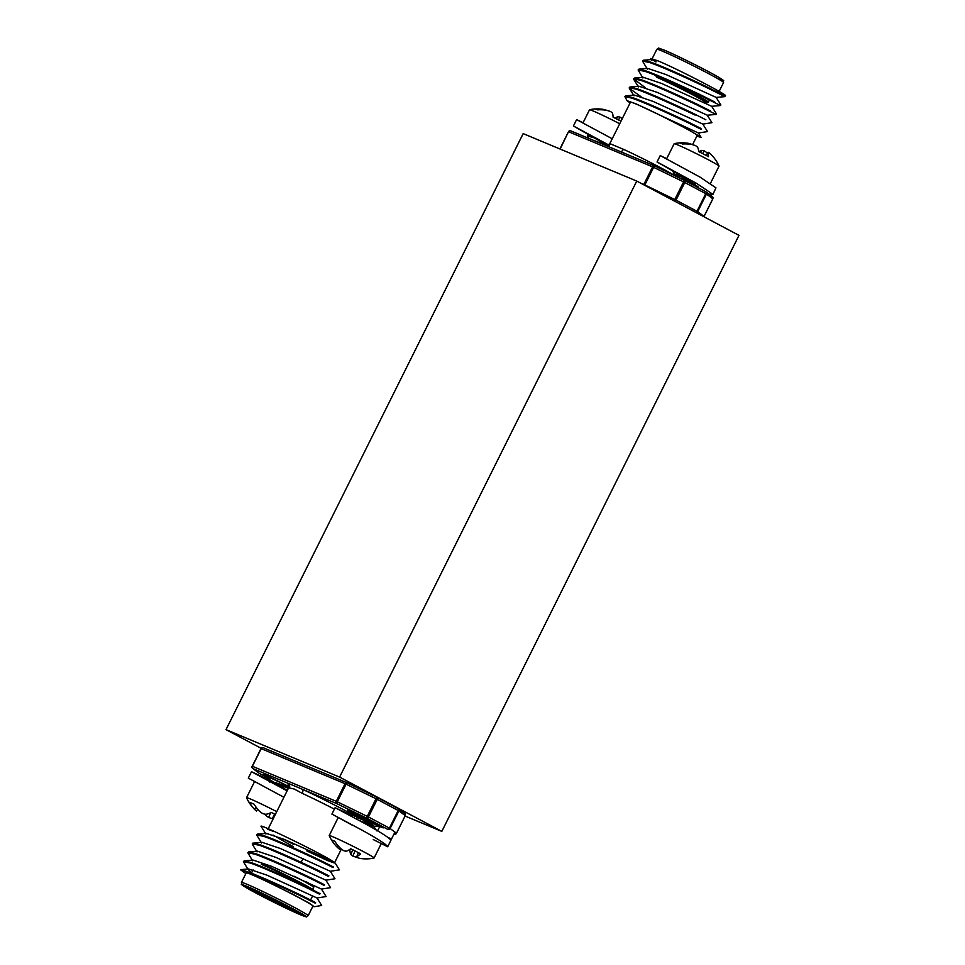 <?xml version="1.0" encoding="UTF-8"?>
<svg xmlns="http://www.w3.org/2000/svg" width="965" height="965" viewBox="0 0 965 965"><rect width="100%" height="100%" fill="white"/><g stroke="black" fill="none" stroke-linecap="round" stroke-linejoin="round"><path stroke-width="1.45" d="M339.596 777.09L226.015 729.637L523.175 133.616L636.755 181.07L339.596 777.09L441.825 831.384L405.107 816.052M261.117 748.285L226.015 729.637M441.825 831.384L738.985 235.364L636.755 181.07M718.756 92.17A37.273 1.544 26.5 0 1 717.212 91.88M701.434 128.683L688.54 122.169C670.554 113.532 643.498 101.265 631.966 97.417L625.597 95.849L634.379 95.089L652.883 101.325L702.834 124.099L707.514 131.59L698.395 133.001L660.229 115.293A37.273 1.544 26.5 0 1 697.188 135.426L692.568 144.69M701.121 129.322L688.226 122.808C670.229 114.172 643.173 101.904 631.641 98.056L624.862 96.621L627.093 100.722L635.947 103.81L660.229 115.293L688.19 129.587L701.121 137.368L696.79 136.222M657.43 60.674L652.135 59.48L651.785 60.216L650.687 58.467L657.43 60.674C677.587 68.72 738.707 100.77 722.954 94.944L706.296 86.573C688.298 77.924 661.254 65.656 649.722 61.808L642.859 60.457L642.545 61.109L649.397 62.448C660.928 66.308 687.985 78.563 705.982 87.212L724.92 96.633L724.715 95.113M724.932 96.633L716.151 97.405L666.188 74.619L647.696 68.382L638.902 69.154L638.106 69.999L642.907 78.008M638.106 69.999L644.958 71.35C656.49 75.198 683.546 87.465 701.543 96.114L720.481 105.535L720.831 104.883L716.151 97.405M714.751 101.976L701.857 95.475C683.859 86.826 656.815 74.558 645.283 70.71L638.902 69.154M720.493 105.535L711.712 106.307L661.749 83.521L643.257 77.284L634.463 78.056L633.667 78.901L645.573 87.863M711.712 106.307L716.392 113.786L716.042 114.437L697.104 105.016C679.107 96.367 652.05 84.1 640.519 80.252L633.667 78.901M710.312 110.879L697.418 104.377C679.42 95.728 652.376 83.46 640.844 79.612L634.463 78.056M705.873 119.781L692.979 113.267C674.981 104.63 647.937 92.363 636.405 88.515L630.036 86.947L638.818 86.187L657.322 92.423L707.273 115.197L711.953 122.688L702.834 124.099M695.114 115.1L692.665 113.918C674.668 105.269 647.611 93.002 636.08 89.154L629.301 87.719L629.349 88.334L641.134 96.765M642.545 61.109L647.346 69.118M630.036 86.947L629.228 87.803M606.261 145.691A3.583 3.51 104.4 0 0 610.447 143.869A37.273 1.544 26.5 0 0 609.711 143.821L630.483 102.169A37.273 1.544 26.5 0 1 635.863 103.943A37.273 1.544 26.5 0 1 660.229 115.293M610.447 143.869L623.414 149.286A3.583 2.171 -65.3 0 1 620.254 151.541M655.935 61.953L651.954 59.504M656.043 61.748A37.273 1.544 26.5 0 1 652.533 59.48M630.109 102.905L627.093 100.722M640.784 183.205L643.824 184.472L652.605 166.849L568.735 131.807A1.797 1.52 -67.3 0 1 570.773 130.866L654.644 165.908A1.797 1.52 -67.3 0 1 654.728 165.944M609.711 143.821L606.177 145.655M625.597 95.849L624.789 96.705M308.161 915.701L312.95 906.099A37.273 1.544 -153.5 0 0 289.404 892.697A37.273 1.544 -153.5 0 0 251.612 874.604A37.273 1.544 -153.5 0 0 246.244 872.83L241.443 882.444A37.273 1.544 26.5 0 1 246.823 884.217A37.273 1.544 26.5 0 1 284.615 902.311A37.273 1.544 26.5 0 1 308.161 915.701C304.542 916.919 310.127 918.101 300.742 914.88C289.428 910.236 258.837 895.025 247.402 888.343C237.487 881.817 243.047 886.28 241.443 882.444M261.503 842.988L256.702 834.978L263.566 836.317C275.097 840.177 302.142 852.433 320.139 861.082L333.034 867.583M257.064 851.89L252.396 844.399L252.589 843.229L261.865 842.252L280.357 848.5L330.307 871.274L339.427 869.863L335.265 863.193L332.937 861.48C323.649 854.688 256.509 822.011 261.213 826.51L265.942 834.086M256.702 834.978L257.51 834.122L263.879 835.678C275.411 839.526 302.467 851.793 320.464 860.442L333.359 866.944M312.793 906.4L314.204 906.726L309.367 903.216L293.022 894.338L251.479 874C264 878.838 287.196 889.356 302.383 896.69L315.278 903.192M251.696 872.746L248.186 869.682L248.548 868.958L267.04 875.195L317.002 897.969L321.671 905.46L314.204 906.726M251.479 874A44.8 1.858 -153.5 0 0 245.966 871.6A44.8 1.858 -153.5 0 0 242.046 870.056L246.123 871.286C257.655 875.134 284.711 887.402 302.708 896.039L315.603 902.552M248.186 869.682L243.397 861.673L250.249 863.024C261.78 866.872 288.825 879.139 306.822 887.788L319.717 894.29M317.002 897.969L326.11 896.557L321.442 889.079L271.479 866.293L252.987 860.056L244.193 860.828L250.562 862.384C262.094 866.232 289.15 878.5 307.147 887.149L320.042 893.65M252.987 860.056L252.625 860.78L247.836 852.771L254.688 854.122C266.219 857.969 293.264 870.237 311.261 878.886L324.156 885.388M321.442 889.079L330.549 887.655L325.868 880.176L275.918 857.39L257.426 851.154L248.632 851.926L255.001 853.482C266.533 857.33 293.589 869.598 311.586 878.247L324.481 884.748M252.275 843.88L259.127 845.219C270.658 849.079 297.703 861.335 315.7 869.984L328.595 876.485M325.868 880.176L334.988 878.765L330.307 871.274M253.071 843.024L259.44 844.58C270.972 848.428 298.028 860.696 316.025 869.344L328.92 875.846M243.397 861.673L244.193 860.828M247.836 852.771L248.632 851.926M329.137 861.057A37.273 1.544 -153.5 0 0 334.517 862.831A37.273 1.544 -153.5 0 0 332.937 861.48L284.796 839.598L266.304 833.35L257.51 834.122M334.385 809.14A37.273 1.544 -153.5 0 0 302.274 793.375L294.277 789.044L289.319 787.959A37.273 1.544 -153.5 0 0 288.583 787.91L288.065 784.075M242.046 870.056L240.394 869.67L245.858 873.602M273.192 831.348A37.273 1.544 -153.5 0 0 267.812 829.574L288.583 787.91M282.166 838.513L293.975 844.568M306.822 850.925L327.738 860.659L335.265 863.193M289.319 787.959A3.583 3.51 -75.6 0 0 287.775 783.158L301.985 789.093A40.856 1.689 26.5 0 1 351.803 814.207M302.274 793.375A3.583 2.171 114.7 0 0 301.985 789.093L336.809 803.652L337.28 801.794L367.243 816.378L376.024 798.755L346.073 784.171L337.28 801.794L336.266 801.324L345.06 783.701L261.189 748.659L252.396 766.282L336.266 801.324A1.797 1.52 -67.3 0 0 336.809 803.652L366.772 818.224A1.797 0.941 -62 0 0 368.449 816.981L389.426 828.127L398.207 810.504L377.231 799.358L368.449 816.981L367.243 816.378L366.772 818.224L387.749 829.357A1.797 1.749 -53.5 0 0 390.113 828.525L396.482 833.241L405.276 815.618L398.907 810.902L390.113 828.525L389.426 828.127A1.797 0.941 -62 0 1 387.749 829.357M306.496 853.844L305.603 853.362M293.01 846.498L273.047 835.039M597.311 141.952L595.803 141.047M595.743 138.224L587.299 135.92L588.843 138.417M587.299 135.92L588.18 134.835L590.857 135.389M592.775 140.058L607.576 145.619M620.99 121.204A20.82 0.869 -153.5 0 0 618.263 119.805A20.82 0.869 -153.5 0 0 613.101 117.199A39.625 9.819 -68.1 0 0 612.413 113.002A39.179 23.437 -68 0 0 610.519 111.53A39.179 38.721 -81.3 0 0 606.828 110.384A39.625 38.383 127.4 0 0 597.419 109.853A20.82 0.869 -153.5 0 0 595.345 109.081A20.82 0.869 -153.5 0 0 594.754 108.948A39.722 39.722 0 0 0 589.567 109.757A25.09 1.037 -153.5 0 0 589.519 109.793L582.969 122.917M619.723 123.749A25.09 1.037 -153.5 0 0 617.926 122.82A25.09 1.037 -153.5 0 0 590.315 109.901A25.09 1.037 -153.5 0 0 589.567 109.757M595.031 108.985A39.625 38.093 -91 0 1 603.933 109.491A39.179 31.121 -74.9 0 1 606.889 110.408M615.091 118.2A39.625 9.529 122.2 0 1 617.624 116.741A39.179 23.16 124.5 0 1 620.049 117.139A39.179 38.443 158.1 0 1 622.268 118.647M616.358 118.828L617.624 116.741M618.493 119.913L620.049 117.139M607.697 145.582L574.018 126.331M608.746 145.015L575.538 127.115M612.232 138.767L576.612 119.612L573.415 126.017M679.107 175.413L691.435 182.638M697.924 186.486L687.599 182.071M675.741 176.173L695.403 184.351M684.137 177.234L680.434 175.039M671.905 169.912L674.692 174.195L681.314 175.353M675.5 176.052L674.692 174.327L684.909 177.536M678.25 177.126L674.692 174.195M710.409 183.459L719.058 166.113A25.09 1.037 -153.5 0 0 719.046 166.052A39.722 39.722 0 0 0 713.026 156.595A39.625 37.84 125.7 0 0 710.855 154.267A39.179 30.18 121.5 0 0 708.539 152.325A39.179 3.8 121.3 0 0 707.96 152.542A39.625 11.471 122.5 0 1 708.479 156.644A20.82 0.869 -153.5 0 0 703.811 154.207A20.82 0.869 -153.5 0 0 698.696 151.602A39.625 11.749 -68 0 0 697.611 147.211A39.179 25.006 -68 0 0 695.596 145.667A39.179 38.962 -89.7 0 0 691.881 144.509A39.625 37.84 125.7 0 0 682.569 144.002A20.82 0.869 -153.5 0 0 680.265 143.097A20.82 0.869 -153.5 0 0 679.396 142.88A39.722 39.722 0 0 0 674.209 143.689A25.09 1.037 -153.5 0 0 674.161 143.725L666.598 158.875M719.046 166.052A25.09 1.037 -153.5 0 0 703.654 157.319A25.09 1.037 -153.5 0 0 675.283 143.942A25.09 1.037 -153.5 0 0 674.209 143.689M679.505 142.892A39.625 37.551 -86.8 0 1 688.455 143.339A39.179 29.891 -74.1 0 1 691.314 144.207A39.179 3.51 -68.7 0 1 691.338 144.412M698.925 151.722A39.625 11.471 122.5 0 1 701.688 150.395A39.179 24.728 124.9 0 1 704.257 150.866A39.179 38.684 170.4 0 1 707.429 153.109A39.625 37.551 -86.8 0 1 707.55 153.218M706.187 155.437L707.96 152.542M700.433 152.482L701.688 150.395M702.713 153.64L704.257 150.866M706.706 154.593L707.429 153.109M688.154 144.026L688.455 143.339M378.69 825.714C384.36 828.863 355.952 815.473 350.946 815.063L350.186 815.196L351.393 814.146C356.411 814.557 384.806 827.946 379.136 824.81M381.597 799.406L378.352 798.019M363.841 819.611L374.408 826.317L379.173 826.088L379.583 825.304M355.796 813.266L359.366 816.692A20.072 0.832 26.5 0 1 350.488 810.902A20.072 0.832 26.5 0 1 375.337 822.988A20.072 0.832 26.5 0 1 380.62 826.896M374.408 826.317L359.692 820.684M358.075 814.339L355.361 814.074L356.604 815.654M359.849 817.982L374.106 826.945L364.758 823.483M340.802 848.597L340.416 849.212A39.179 4.367 -58.7 0 1 339.801 849.405A39.179 30.542 -58.5 0 1 337.448 847.439A39.625 38.009 -53.9 0 1 334.746 844.508A39.625 38.009 -53.9 0 1 331.683 840.189L331.683 840.189A20.82 0.869 26.5 0 1 332.527 840.346A20.82 0.869 26.5 0 1 334.771 841.227A39.625 37.719 92.1 0 0 340.717 848.537A39.179 38.624 -13.6 0 0 343.89 850.768A39.179 24.282 -55.2 0 0 346.411 851.214A39.625 10.904 -57.6 0 0 350.765 848.754A20.82 0.869 26.5 0 1 355.904 851.347A20.82 0.869 26.5 0 1 360.596 853.796A39.625 11.194 112 0 1 356.809 856.558A39.179 4.089 111.2 0 0 356.893 857.451A39.179 30.253 105.7 0 0 359.776 858.331A39.625 37.719 92.1 0 0 368.944 858.778A20.82 0.869 26.5 0 1 368.871 858.802A20.82 0.869 26.5 0 1 368.714 858.79M334.746 844.508A39.722 39.722 0 0 1 329.21 835.642A25.09 1.037 26.5 0 1 329.21 835.581A25.09 1.037 26.5 0 1 330.235 835.774A25.09 1.037 26.5 0 1 358.401 849.019A25.09 1.037 26.5 0 1 374.106 857.969A25.09 1.037 26.5 0 1 374.058 858.006A39.722 39.722 0 0 1 368.871 858.802M356.869 857.306A39.625 38.009 -53.9 0 1 356.507 857.234A39.179 38.902 93.4 0 1 352.804 856.088A39.179 24.559 112 0 1 350.814 854.556A39.625 11.194 112 0 1 349.849 850.225A20.82 0.869 26.5 0 1 349.113 849.851M350.452 848.971L349.849 850.225M340.464 848.295L339.801 849.405M338.269 845.955L337.448 847.439M355.084 850.925L352.804 856.088M352.756 849.743L350.814 854.556M358.353 852.614L356.809 856.558M279.548 784.774L275.894 782.579M272.769 778.622L267.438 777.464L267.993 776.451M267.438 777.464L269.319 779.467L286.955 790.202M282.636 788.345L287.353 790.371M288.74 786.535L288.933 786.656A20.072 0.832 26.5 0 0 266.437 775.776A20.072 0.832 26.5 0 0 267.474 777.38M288.728 787.561L270.091 781.457M279.802 782.012L288.764 787.476M288.39 788.284L271.056 781.976M257.655 809.201L256.485 811.107A39.179 25.778 -58.9 0 1 255.243 810.021A39.179 25.778 -58.9 0 1 254.567 809.346A39.625 35.476 -57 0 1 249.38 802.313A20.82 0.869 26.5 0 1 251.129 802.928A20.82 0.869 26.5 0 1 254.157 804.219A39.625 35.186 100.8 0 0 259.609 811.348A39.179 38.757 54.3 0 0 262.794 813.616A39.179 29.239 -53.3 0 0 265.737 814.303A39.625 17.382 -56.8 0 0 271.37 812.494A20.82 0.869 26.5 0 1 275.315 814.532M255.243 810.021A39.722 39.722 0 0 1 246.545 797.753A25.09 1.037 26.5 0 1 246.545 797.693A25.09 1.037 26.5 0 1 249.091 798.441A25.09 1.037 26.5 0 1 276.75 811.649M273.192 818.778A39.625 35.476 -57 0 1 272.287 818.634A39.179 39.046 -29.3 0 1 268.572 817.439A39.179 29.517 111.6 0 1 266.159 815.678A39.625 17.672 112.1 0 1 265.279 814.219M255.918 806.957L254.567 809.346M274.639 814.171L272.287 818.634M270.707 812.795L268.572 817.439M266.81 814.098L266.159 815.678M678.793 177.331L679.589 175.714M698.093 187.644L690.699 181.143L657.611 162.277M709.191 194.242L712.761 194.242L696.706 183.447L659.167 163.085M712.833 194.653L715.958 187.837L699.902 177.041L660.241 155.57L657.044 161.987M660.808 155.872L661.809 156.354M674.125 173.362L673.317 174.991M380.186 825.642L377.592 830.829M380.077 825.582L379.426 825.618M376.314 824.966L356.652 817.524M350.271 815.027L350.838 815.908M350.379 814.81L335.832 808.067L365.265 823.772C381.465 832.747 390.005 838.271 390.897 840.358L387.701 846.763C386.808 844.677 378.268 839.152 362.068 830.177L332.587 814.448M333.685 815.003L331.9 814.11L335.096 807.705L335.844 808.079M331.9 814.11L332.648 814.484M387.773 837.282L391.452 839.128L390.065 839.104M373.262 839.574L387.701 846.763M391.452 839.128L394.637 832.723M283.541 785.751L276.509 782.953M268.909 779.877L265.918 778.9L267.028 779.817M268.801 779.72L251.491 771.711L287.112 790.866M251.491 771.711L248.294 778.116L283.915 797.271M704.45 101.494A30.277 1.255 -153.5 0 0 691.157 93.147A30.277 1.255 -153.5 0 0 656.284 76.283M656.502 77.212A29.565 1.23 26.5 0 1 686.477 91.554A29.565 1.23 26.5 0 1 705.15 102.194L705.656 101.832M656.839 49.299C660.458 48.081 654.873 46.899 664.258 50.12C675.572 54.764 706.163 69.975 717.598 76.657C727.514 83.183 721.953 78.72 723.557 82.556A37.273 1.544 -153.5 0 0 699.999 69.154A37.273 1.544 -153.5 0 0 662.219 51.061A37.273 1.544 -153.5 0 0 656.839 49.299L652.207 58.6M664.366 50.18A35.476 1.472 26.5 0 1 706.404 70.554A35.476 1.472 26.5 0 1 719.769 79.335M623.414 149.286A37.273 1.544 26.5 0 1 673.401 174.822M619.928 151.409L654.535 165.871M684.788 180.588L705.692 191.685L684.752 180.564A1.797 0.941 118 0 1 684.788 182.506L675.995 200.129L696.971 211.275L705.765 193.651L683.582 181.89L684.704 180.527A1.797 0.941 118 0 1 684.752 180.564A1.797 1.797 0 0 0 684.704 180.527L654.752 165.968A1.797 1.797 0 0 0 654.644 165.908A1.797 1.52 -67.3 0 0 652.605 166.849L653.619 167.319L644.837 184.942L674.788 199.526L683.582 181.89L653.619 167.319L654.74 165.956L684.68 180.527M560.146 149.056L568.481 131.722A1.797 1.797 0 0 1 570.773 130.866A1.797 1.52 -67.3 0 1 570.882 130.914L605.706 145.474M559.941 148.972L568.481 131.722A1.797 1.749 126.5 0 1 570.532 130.794M696.26 212.674A1.797 1.749 126.5 0 0 697.671 211.673L704.04 216.389L712.821 198.766L706.452 194.049L697.671 211.673L696.971 211.275A1.797 0.941 118 0 1 695.874 212.469M674.897 201.323A1.797 0.941 118 0 0 675.995 200.129L674.788 199.526L674.27 200.997M705.692 191.685A1.797 0.941 118 0 1 705.729 191.697A1.797 0.941 118 0 1 705.765 193.651L706.452 194.049A1.797 1.749 126.5 0 0 705.958 191.842A1.797 1.797 0 0 0 705.729 191.697M644.68 185.28L643.824 184.472A1.797 1.52 -67.3 0 0 643.703 184.761M705.753 191.721A1.797 1.749 126.5 0 1 705.958 191.842L712.315 196.558A1.797 1.749 126.5 0 1 712.821 198.766L712.821 198.766A1.797 1.797 0 0 0 712.315 196.558M709.468 99.962L708.358 102.181A32.436 1.339 -153.5 0 0 668.226 80.795M655.211 75.704A31.712 1.315 26.5 0 1 692.158 93.593A31.712 1.315 26.5 0 1 705.306 101.988M249.115 887.462A33.148 1.375 26.5 0 1 290.163 907.438A33.148 1.375 26.5 0 1 298.885 913.891A33.148 1.375 26.5 0 1 257.836 893.928A33.148 1.375 26.5 0 1 249.115 887.462M245.918 886.22A32.436 1.339 -153.5 0 0 269.018 898.873A32.436 1.339 -153.5 0 0 298.668 912.974A32.436 1.339 -153.5 0 0 302.455 914.41M300.634 914.82A35.476 1.472 -153.5 0 0 291.297 907.908A35.476 1.472 -153.5 0 0 247.366 886.533A35.476 1.472 -153.5 0 0 256.702 893.445A35.476 1.472 -153.5 0 0 300.634 914.82M287.775 783.158L252.951 768.598L259.308 773.315A1.797 1.749 126.5 0 1 259.042 773.158L252.685 768.442A1.797 1.749 -53.5 0 1 252.179 766.234L261.189 748.659A1.797 1.52 -67.3 0 1 263.336 747.779L346.978 782.724M347.195 782.82L377.158 797.392L347.195 782.82M377.243 797.44L398.135 808.537A1.797 0.941 -62 0 1 398.171 808.549L377.206 797.416A1.797 0.941 -62 0 0 377.158 797.392L376.024 798.755L377.231 799.358A1.797 0.941 -62 0 0 377.206 797.416A1.797 1.797 0 0 0 377.146 797.38M312.395 886.159A28.854 1.194 -153.5 0 0 306.436 881.913L313.589 886.365L312.793 889.814M376.157 824.93A20.072 0.832 26.5 0 1 374.939 824.363M355.566 816.366A40.856 1.689 26.5 0 1 358.883 818.441M259.042 773.158A1.797 1.797 0 0 0 259.271 773.303L267.426 777.633L259.271 773.303A1.797 0.941 -62 0 0 259.308 773.315A1.797 0.941 -62 0 1 259.247 773.279M278.583 783.556L280.32 784.473M283.891 785.884A20.072 0.832 26.5 0 1 281.37 784.642M396.519 833.278L396.482 833.241A1.797 1.749 126.5 0 1 394.118 834.086A1.797 1.52 -67.3 0 0 394.227 834.134A1.797 1.797 0 0 0 396.519 833.278L405.252 815.642M398.207 810.504L398.907 810.902A1.797 1.749 -53.5 0 0 398.207 808.574A1.797 0.941 -62 0 1 398.207 810.504M405.276 815.618L405.3 815.654A1.797 1.797 0 0 0 404.769 813.411A1.797 1.749 126.5 0 1 405.276 815.618M280.212 784.412A1.797 0.941 -62 0 0 280.248 784.436A1.797 0.941 -62 0 0 280.284 784.461A1.797 1.797 0 0 1 280.248 784.436L278.559 783.544M252.142 766.198A1.797 1.797 0 0 0 252.685 768.442A1.797 1.749 -53.5 0 0 252.951 768.598A1.797 1.52 -67.3 0 1 252.396 766.282L260.924 748.575A1.797 1.797 0 0 1 263.228 747.718L347.086 782.772A1.797 1.52 -67.3 0 0 345.06 783.701L346.073 784.171L347.183 782.808A1.797 1.797 0 0 0 347.086 782.772A1.797 1.52 -67.3 0 1 347.171 782.808M260.984 748.587A1.797 1.749 126.5 0 1 262.975 747.646M261.322 864.351A32.436 1.339 26.5 0 1 309.476 888.27M314.288 890.611A31.712 1.315 -153.5 0 0 292.986 878.705A31.712 1.315 -153.5 0 0 262.178 864.001M294.506 876.365A29.565 1.23 26.5 0 1 313.721 887.269M723.557 82.556L719.142 91.398M568.481 131.722L559.893 148.948M712.858 198.802L704.076 216.425A1.797 1.797 0 0 1 703.883 216.715M620.025 151.457L619.253 151.131M707.273 115.209L716.066 114.437M638.468 86.91L633.788 79.432M634.029 95.812L629.349 88.334M701.121 137.368L698.395 133.001M643.341 60.252L652.135 59.48M704.764 102.966L705.15 102.194M245.303 885.568L303.348 914.506M253.095 869.923L251.455 873.216M334.517 862.831L341.393 849.043M264.398 774.979L288.933 786.632M348.437 810.105L350.597 810.95C358.823 814.183 384.733 827.753 382.972 827.379L382.876 827.27M404.769 813.411L398.4 808.694A1.797 1.797 0 0 0 398.171 808.549M248.548 868.958L240.394 869.67M312.636 895.87L310.633 899.899M314.687 891.756C315.724 891.732 314.855 890.828 312.081 889.042C304.325 884.133 273.143 868.476 262.13 863.977M301.14 862.324L303.082 858.428M589.736 134.774L588.18 134.835M583.077 122.712L576.648 119.624M674.692 174.327L672.183 174.448M674.595 173.784L674.233 174.508M697.948 186.522L696.139 186.607M355.844 813.833L355.301 813.037M355.361 814.074L355.711 813.362M374.118 827.005L374.48 826.293M376.784 830.865L374.106 826.945M351.019 814.122L355.759 813.905M329.21 835.581L338.269 817.403M374.106 857.969L381.284 843.567M270.236 781.831L267.558 777.899M269.754 782.072L270.116 781.361M246.545 797.693L254.651 781.421M666.706 158.67L660.253 155.582M352.876 825.509L333.347 814.846M250.369 779.201L264.772 786.945"/></g></svg>
